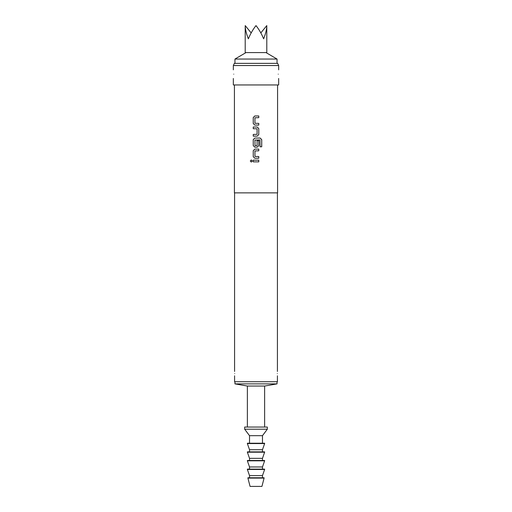 <?xml version="1.0" encoding="UTF-8"?>
<svg xmlns="http://www.w3.org/2000/svg" width="512" height="512" viewBox="0 0 512 512"><rect width="100%" height="100%" fill="white"/><g stroke="black" fill="none" stroke-linecap="round" stroke-linejoin="round"><path stroke-width="0.77" d="M251.315 159.955L250.31 161.005L251.315 162.061M252.333 161.005L251.302 159.955L250.278 161.005L251.302 162.061L252.333 161.005M254.829 115.968L253.254 117.555L253.254 123.501L254.829 125.088L258.778 125.088L258.778 123.386L254.938 123.277L254.938 117.779L258.778 117.664L258.778 115.968L254.822 115.968L253.242 117.555L253.242 123.501L254.822 125.088M258.765 125.088L258.765 123.386M253.254 134.438L253.254 136.134L257.203 136.134L258.778 134.547L258.778 128.602L257.203 127.014L253.242 127.014L253.254 128.71L257.088 128.826L257.088 134.323L253.242 134.438L253.242 136.134M254.829 138.061L253.254 139.648L253.254 145.6L254.829 147.181L257.203 147.181L258.778 145.6L258.778 140.723L257.088 140.723L257.088 145.555L255.046 145.67L254.938 140.058L259.955 139.949L260.064 146.784L261.722 146.784L261.722 139.648L260.179 138.061L254.822 138.061L253.242 139.648L253.242 145.6L254.822 147.181M257.197 147.181L258.765 145.6L258.765 140.723M254.829 149.107L253.254 150.694L253.254 156.646L254.829 158.234L258.778 158.234L258.778 156.531L254.938 156.416L254.938 150.925L258.778 150.81L258.778 149.107L254.822 149.107L253.242 150.694L253.242 156.646L254.822 158.234M258.765 158.234L258.765 156.531M253.254 160.16L253.254 161.856L258.778 161.856L258.778 160.16L253.242 160.16L253.242 161.856M278.246 74.163C278.701 79.731 278.701 79.731 278.246 74.163C278.701 68.595 278.701 68.595 278.246 74.163M233.754 74.163C233.299 79.731 233.299 79.731 233.754 74.163C233.299 68.595 233.299 68.595 233.754 74.163M234.688 373.626C234.566 376.41 234.566 376.41 234.688 373.626C234.566 370.848 234.566 370.848 234.688 373.626M277.312 373.626C277.434 376.41 277.434 376.41 277.312 373.626C277.434 376.41 277.434 376.41 277.312 373.626C277.434 370.848 277.434 370.848 277.312 373.626M265.984 52.576L277.043 59.053L234.957 59.053L234.957 63.373M251.174 32.909L245.21 25.6L245.21 52.576L266.79 52.576L266.79 25.6L260.826 32.909M245.21 25.6C245.254 29.286 246.31 33.69 248.371 38.816C250.496 33.69 253.037 29.286 256 25.6C258.963 29.286 261.504 33.69 263.629 38.816C265.69 33.69 266.746 29.286 266.79 25.6M277.043 381.722L277.043 383.878L234.957 383.878L247.366 386.042L247.366 427.046M277.043 383.878L264.634 386.042L247.366 386.042M267.328 427.046L244.672 427.046L244.672 429.203L267.328 429.203L267.328 427.046M267.328 429.203L262.477 435.68L249.523 435.68L249.523 443.232M264.634 443.232L247.366 443.232L247.366 443.558L264.634 443.558L264.634 443.232M264.634 443.558L262.477 449.709L249.523 449.709L249.523 451.866M264.634 451.866L247.366 451.866L247.366 452.192L264.634 452.192L264.634 451.866M264.634 452.192L262.477 458.342L249.523 458.342L249.523 460.499M264.634 460.499L247.366 460.499L247.366 460.826L264.634 460.826L264.634 460.499M264.634 460.826L262.477 466.976L249.523 466.976L249.523 469.133M264.634 469.133L247.366 469.133L247.366 469.459L264.634 469.459L264.634 469.133M264.634 469.459L262.477 475.61L249.523 475.61L249.523 477.766M264.096 477.766L247.904 477.766L247.904 478.093L264.096 478.093L264.096 477.766M264.096 478.093L261.933 486.4L250.067 486.4L247.904 478.093M233.338 65.53L234.342 63.373L277.658 63.373L278.662 65.53L233.338 65.53L233.338 69.843M234.579 375.789L234.579 381.722L277.421 381.722L277.421 375.789M234.419 84.954L234.419 192.87L277.581 192.87L277.581 84.954M253.242 127.014L253.242 128.71M233.338 78.477L233.338 84.954L278.662 84.954L278.662 78.477M258.765 161.856L258.765 160.16M258.765 150.81L258.765 149.107M261.69 146.784L261.722 139.648M261.69 139.648L260.154 138.061M257.197 136.134L258.765 134.547L258.778 128.602M258.765 128.602L257.197 127.014M258.765 117.664L258.765 115.968M277.043 59.053L277.043 63.373M264.634 386.042L264.634 427.046M262.477 435.68L262.477 443.232M262.477 449.709L262.477 451.866M262.477 458.342L262.477 460.499M262.477 466.976L262.477 469.133M262.477 475.61L262.477 477.766M277.421 371.469L277.421 192.87M278.662 69.843L278.662 65.53M234.579 371.469L234.579 192.87M249.523 475.61L247.366 469.459M249.523 466.976L247.366 460.826M249.523 458.342L247.366 452.192M249.523 449.709L247.366 443.558M249.523 435.68L244.672 429.203M234.957 381.722L234.957 383.878M246.016 52.576L234.957 59.053"/></g></svg>
